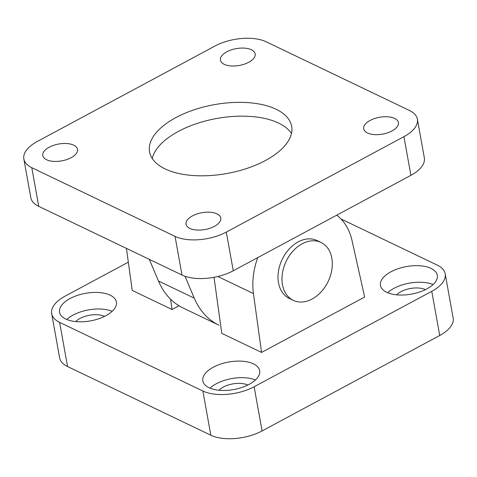 <?xml version="1.0" encoding="UTF-8"?>
<svg xmlns="http://www.w3.org/2000/svg" width="477" height="477" viewBox="0 0 477 477"><rect width="100%" height="100%" fill="white"/><g stroke="black" fill="none" stroke-linecap="round" stroke-linejoin="round"><path stroke-width="0.72" d="M38.744 206.362L31.792 167.701A36.896 17.887 169.8 0 1 23.85 158.99L30.808 197.657A36.896 17.887 -10.2 0 0 38.744 206.362L182.005 275.032A36.896 17.887 -10.2 0 0 233.259 270.757L410.9 175.333A36.896 17.887 -10.2 0 0 424.327 157.833L417.375 119.167A36.896 17.887 169.8 0 1 403.941 136.666L410.9 175.333M233.259 270.757L226.307 232.096A36.896 17.887 169.8 0 1 175.053 236.371L182.005 275.032M31.792 167.701L175.053 236.371M226.307 232.096L403.941 136.666M23.85 158.99A36.896 17.887 169.8 0 1 37.278 141.49L214.918 46.066A36.896 17.887 169.8 0 1 266.172 41.791L409.433 110.461A36.896 17.887 169.8 0 1 417.375 119.167M73.732 145.169A17.643 8.556 169.8 0 1 77.53 149.337A17.643 8.556 169.8 0 1 61.676 160.88A17.643 8.556 169.8 0 1 42.793 155.585A17.643 8.556 169.8 0 1 53.651 145.318A17.643 8.556 169.8 0 1 73.732 145.169M394.628 118.409A17.643 8.556 169.8 0 1 398.426 122.577A17.643 8.556 169.8 0 1 382.578 134.12A17.643 8.556 169.8 0 1 363.695 128.826A17.643 8.556 169.8 0 1 374.546 118.558A17.643 8.556 169.8 0 1 394.628 118.409M251.367 49.745A17.643 8.556 169.8 0 1 255.165 53.907A17.643 8.556 169.8 0 1 239.317 65.45A17.643 8.556 169.8 0 1 220.434 60.156A17.643 8.556 169.8 0 1 231.291 49.888A17.643 8.556 169.8 0 1 251.367 49.745M216.993 213.839A17.643 8.556 169.8 0 1 220.791 218.001A17.643 8.556 169.8 0 1 204.937 229.544A17.643 8.556 169.8 0 1 186.054 224.25A17.643 8.556 169.8 0 1 196.912 213.982A17.643 8.556 169.8 0 1 216.993 213.839M276.123 109.257A72.188 34.994 169.8 0 1 291.656 126.298A72.188 34.994 169.8 0 1 226.808 173.527A72.188 34.994 169.8 0 1 149.563 151.859A72.188 34.994 169.8 0 1 193.972 109.859A72.188 34.994 169.8 0 1 276.123 109.257M291.459 133.459A72.188 34.994 -10.2 0 0 278.61 123.066A72.188 34.994 -10.2 0 0 203.256 121.575A72.188 34.994 -10.2 0 0 152.252 158.507M149.313 259.363L158.459 280.995A86.623 62.886 115.6 0 0 183.15 308.029L218.967 325.195A86.623 62.886 -64.4 0 1 194.276 298.161L185.01 276.255M282.473 284.656A32.084 23.29 -64.4 0 1 293.081 250.997A32.084 23.29 -64.4 0 1 321.015 242.471A32.084 23.29 -64.4 0 1 328.146 281.472A32.084 23.29 -64.4 0 1 293.277 300.337A32.084 23.29 -64.4 0 1 282.473 284.656M293.277 300.337L289.3 298.429A32.084 23.29 -64.4 0 1 278.496 282.748A32.084 23.29 -64.4 0 1 289.104 249.089A32.084 23.29 -64.4 0 1 317.032 240.563L321.015 242.471M340.96 218.955L437.26 265.111A36.896 17.887 169.8 0 1 445.202 273.822A36.896 17.887 169.8 0 1 431.768 291.322L254.134 386.746A36.896 17.887 169.8 0 1 202.874 391.021L59.613 322.357A36.896 17.887 169.8 0 1 51.677 313.645A36.896 17.887 169.8 0 1 65.105 296.145L128.325 262.183M431.768 291.322L439.722 335.51A36.896 17.887 -10.2 0 0 453.15 318.01L445.202 273.822M439.722 335.51L262.082 430.934L254.134 386.746M202.874 391.021L210.828 435.209A36.896 17.887 -10.2 0 0 262.082 430.934M210.828 435.209L67.567 366.539L59.613 322.357M51.677 313.645L59.625 357.833A36.896 17.887 -10.2 0 0 67.567 366.539M255.445 379.978A28.876 14 -10.2 0 0 210.035 388.153M247.802 385.058A17.643 8.556 -10.2 0 0 218.973 390.246M253.454 363.85A28.876 14 169.8 0 1 259.667 370.665A28.876 14 169.8 0 1 233.73 389.56A28.876 14 169.8 0 1 202.832 380.89A28.876 14 169.8 0 1 220.595 364.094A28.876 14 169.8 0 1 253.454 363.85M112.184 311.314A28.876 14 -10.2 0 0 66.774 319.483M104.541 316.394A17.643 8.556 -10.2 0 0 75.712 321.581M110.193 295.185A28.876 14 169.8 0 1 116.406 302.001A28.876 14 169.8 0 1 90.469 320.89A28.876 14 169.8 0 1 59.571 312.226A28.876 14 169.8 0 1 77.334 295.424A28.876 14 169.8 0 1 110.193 295.185M433.086 284.554A28.876 14 -10.2 0 0 387.67 292.723M425.436 289.634A17.643 8.556 -10.2 0 0 396.608 294.822M431.095 268.426A28.876 14 169.8 0 1 437.308 275.241A28.876 14 169.8 0 1 411.365 294.13A28.876 14 169.8 0 1 380.467 285.467A28.876 14 169.8 0 1 398.229 268.664A28.876 14 169.8 0 1 431.095 268.426M214.03 277.304L221.763 333.345L261.557 352.42L253.436 293.57A64.162 46.579 -64.4 0 1 257.705 257.628M178.988 305.763L172.018 309.501L170.599 299.186M336.72 215.181A64.162 46.579 -64.4 0 1 352.032 240.605L364.649 297.04L261.557 352.42M126.423 248.392L132.224 290.427L172.018 309.501M194.276 298.161L158.459 280.995M253.436 293.57L217.822 276.499"/></g></svg>
